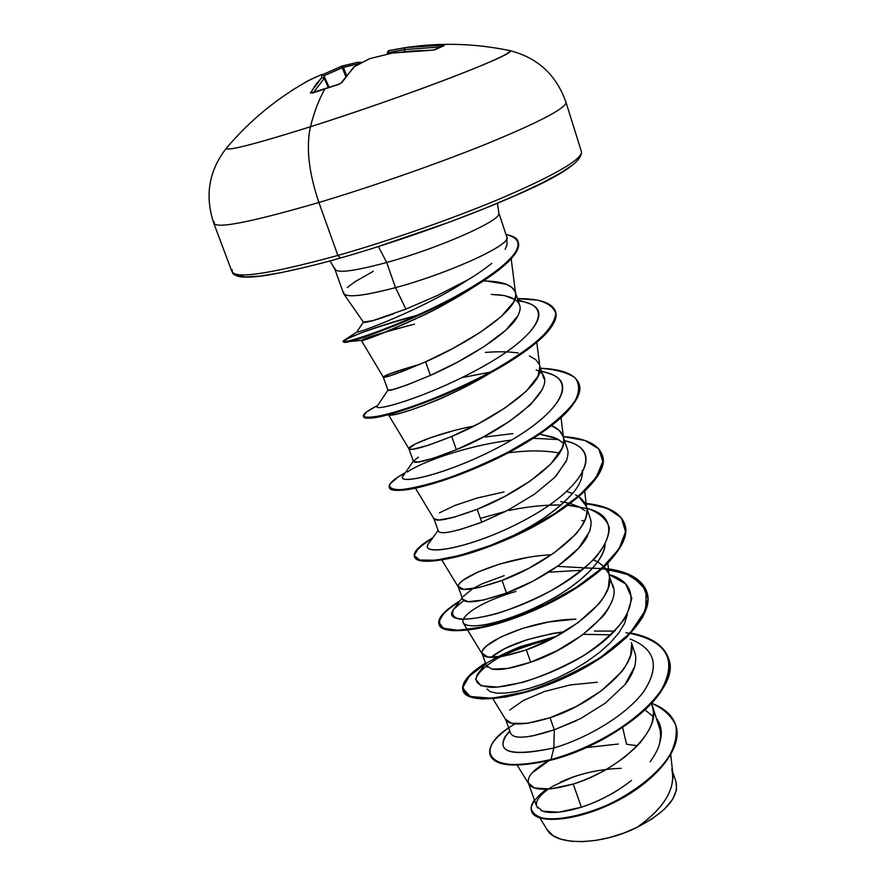 <?xml version="1.0" encoding="UTF-8"?>
<svg xmlns="http://www.w3.org/2000/svg" width="886" height="886" viewBox="0 0 886 886"><rect width="100%" height="100%" fill="white"/><g stroke="black" fill="none" stroke-linecap="round" stroke-linejoin="round"><path stroke-width="1.33" d="M313.046 92.853L325.339 88.412M510.092 51.222C512.817 55.386 400.682 98.213 310.421 126.753C305.958 147.375 308.782 172.615 318.905 202.484C372.497 186.459 437.983 163.556 486.635 143.864C536.451 123.376 562.865 109.853 565.899 103.274C562.865 109.853 536.451 123.376 486.635 143.864C437.983 163.556 372.497 186.459 318.905 202.484L337.854 255.445C391.247 240.25 456.124 217.447 504.09 197.057C553.174 175.771 578.968 161.064 581.471 152.913C578.968 161.064 553.174 175.771 504.09 197.057C456.124 217.447 391.247 240.25 337.854 255.445L340.423 257.97L337.854 255.445C265.224 275.28 230.006 279.976 232.165 269.565C230.006 279.976 265.224 275.28 337.854 255.445L318.905 202.484C246.086 223.626 211.178 230.006 214.168 221.633C211.178 230.006 246.086 223.626 318.905 202.484C308.782 172.615 305.958 147.375 310.421 126.753C314.286 111.636 319.181 98.911 325.107 88.589L310.443 93.119L315.97 84.347L321.95 77.392L321.518 74.59L307.22 81.202L291.915 90.372M227.27 147.142L226.207 148.56C228.455 150.974 256.53 143.709 310.421 126.753C355.928 112.267 411.868 92.72 451.794 77.381C492.638 61.522 511.986 52.584 509.849 50.557L508.398 50.336M347.223 287.518L355.253 281.571L373.349 271.282M343.713 293.775L363.426 322.15L373.194 320.533L405.91 309.103L395.51 287.64L386.695 262.489C437.828 248.479 499.748 221.256 498.873 213.759C499.748 221.256 437.828 248.479 386.695 262.489L378.422 246.574L386.695 262.489C352.13 271.758 334.853 273.685 334.886 268.259C334.853 273.685 352.13 271.758 386.695 262.489L395.51 287.64C365.353 295.592 348.143 297.718 343.868 294.008M343.591 291.904C342.96 298.217 360.259 296.799 395.51 287.64C450.221 273.076 514.5 243.152 506.626 236.75M519.705 311.285L517.9 315.826C509.406 333.335 465.637 360.004 430.375 375.398C403.595 386.628 389.452 391.557 387.957 390.161L392.443 389.674L407.316 384.856L430.375 375.398L457.674 362.075L484.354 346.393L505.629 330.334L517.9 315.826C520.171 310.853 520.746 307.32 519.628 305.249L515.22 291.937C516.339 293.764 515.752 297.22 513.448 302.325L501.088 316.69L479.714 332.693L452.956 348.386L425.612 361.798L430.375 375.398L425.612 361.798L402.565 371.4L387.725 376.439L383.306 377.137L389.895 373.792L420.219 364.19C396.385 371.068 384.07 375.387 383.306 377.137C384.889 378.211 398.999 373.095 425.612 361.798C468.561 343.103 520.027 309.336 515.574 293.454C513.636 285.292 502.849 281.128 483.213 280.962M514.766 299.446L504.267 295.536L491.309 294.418L501.565 295.104M486.746 281.061L506.338 284.295L511.809 287.274L515.22 291.937M650.125 761.794C655.441 754.429 658.641 748.072 659.749 742.745L660.613 736.067L660.17 730.208L652.34 705.777L653.514 712.433L652.495 720.905C651.354 726.022 648.076 732.19 642.682 739.4C640.157 743.299 633.889 749.379 623.888 757.652C613.001 765.515 604.806 770.698 599.29 773.19C589.223 778.229 580.54 781.829 573.242 784.021L581.36 807.212C588.647 804.975 597.275 801.321 607.209 796.237C613.112 793.424 621.241 788.152 631.563 780.422M653.314 716.652L645.008 709.93L653.314 716.652M651.875 704.492L652.34 705.777M631.64 644.487L630.633 655.097C627.487 663.249 624.087 669.218 620.433 672.995L601.251 690.914L576.321 706.496L550.062 717.715L554.282 729.787L580.518 718.646L605.382 703.063L624.486 685.088C628.296 681.013 631.674 675.01 634.609 667.092C636.104 660.314 636.126 655.463 634.697 652.528L631.43 642.66M609.457 577.362L608.272 587.772C604.95 595.602 601.417 601.35 597.673 605.038L578.082 622.625L552.809 638.241L526.339 649.859L530.659 662.219L557.072 650.678L582.279 635.085L601.804 617.442C605.659 613.544 609.18 607.741 612.348 600.043M613.134 587.651L609.28 575.811M609.623 580.485L609.623 580.485C629.658 601.007 579.333 646.337 530.659 662.219L526.339 649.859L503.37 656.227L487.809 657.069L482.05 653.115C481.353 652.063 482.914 649.615 486.757 645.783L500.989 636.901L522.629 628.373L548.733 621.961L575.922 619.137C528.377 619.846 475.871 645.074 482.438 654.377C486.403 659.572 501.044 658.065 526.339 649.859C567.594 635.938 614.242 599.756 609.468 577.439L607.818 563.33M582.877 567.76L558.025 566.387M593.421 559.852L597.618 561.879M597.917 562.045L603.82 566.42M604.219 566.83L608.283 572.932M458.339 587.064L462.68 599.235L468.063 601.683L483.49 600.032L506.482 593.055L533.128 581.083L558.712 565.445L578.647 548.146L589.567 531.434C591.339 525.464 591.56 521.112 590.242 518.376L586.133 505.961C587.44 508.398 587.197 512.717 585.391 518.897C581.88 526.373 578.204 531.899 574.383 535.498L554.359 552.72L528.732 568.358L502.052 580.396L506.482 593.055L502.052 580.396L479.06 587.518L463.655 589.345L458.217 586.432C457.586 585.591 459.302 583.464 463.345 580.064L478.052 571.957L500.136 563.917L526.594 557.659M585.07 510.79L579.654 507.113L570.318 503.536L579.599 507.08M560.716 501.598L569.576 503.337M575.59 494.875L578.248 496.426M551.435 554.769C504.355 556.873 453.178 580.02 458.472 587.363C461.894 591.638 476.424 589.312 502.052 580.396C543.727 565.379 591.516 529.673 586.787 508.808C586.1 503.979 583.42 499.959 578.757 496.769L586.133 505.961M458.682 530.005L481.718 522.231L508.575 509.838L534.491 494.189L554.857 477.288L566.232 461.274C568.17 455.459 568.513 451.362 567.25 448.969L563.042 436.277C564.293 438.515 563.939 442.557 561.968 448.405L550.527 464.297L530.072 481.142L504.079 496.791L477.177 509.273L481.718 522.231L477.177 509.273L454.164 517.191L438.935 520.027L433.896 518.698M563.518 443.144L556.917 438.692L539.729 434.162L553.185 437.163L558.701 439.622M538.777 434.04L538.012 433.952M415.423 488.142L433.963 518.853C436.82 522.131 451.218 518.941 477.177 509.273C519.285 493.092 568.247 457.951 563.585 438.648C562.71 432.977 558.701 428.647 551.557 425.657L559.321 430.518L563.042 436.277M473.932 426.033C437.042 433.188 407.039 446.068 408.922 448.792C411.159 451.007 425.424 446.887 451.716 436.421L428.669 445.171L413.629 449.08C410.262 449.446 408.69 449.335 408.9 448.737L413.452 461.484L418.247 462.016L433.332 458.295L456.356 449.7L451.716 436.421C494.233 419.023 544.425 384.524 539.862 366.87L538.001 376.229L526.107 391.379L505.197 407.815L478.828 423.486L451.716 436.421L456.356 449.7L483.424 436.853L509.716 421.193L530.559 404.669L542.376 389.375M543.926 378.665L539.74 365.962M529.374 355.895L535.842 359.727L539.065 364.046M574.028 776.568L553.407 785.882L548.301 789.138C539.474 795.484 535.554 801.044 536.539 805.828M528.41 783.135L536.694 806.315L542.819 811.233L558.612 812.207L581.36 807.212L573.242 784.021L550.361 788.972L534.502 787.997L528.41 783.135L528.145 782.094M532.043 772.946L548.943 760.653C532.719 769.746 526.029 777.565 528.864 784.099C533.826 790.965 548.611 790.932 573.242 784.021C613.655 772.149 658.187 735.225 653.347 710.251L651.443 703.484M585.989 747.607L618.317 744.018L585.989 747.607M531.611 736.177L554.282 729.787L550.062 717.715L527.137 723.353L511.421 723.275L505.574 719.233M509.649 710.063L523.438 700.438L544.646 691.445L570.396 684.9L597.341 682.242M564.437 631.707L552.676 633.424L526.649 639.847L505.098 648.452L491.065 657.368C505.363 645.595 529.817 637.045 564.437 631.707M482.217 653.89L486.469 665.796L492.107 669.129L507.711 668.454L530.659 662.219C512.507 668.332 499.505 670.602 491.63 669.041M504.234 575.645L482.217 583.785L472.515 588.769L463.19 596.533M439.423 512.861L454.607 505.563L477.133 498.032L503.979 491.94M512.95 433.619L485.074 436.997M408.9 448.737L414.936 444.13L430.629 437.673L453.632 430.674M626.579 744.284L622.636 727.517L626.579 744.284L637.255 745.68L626.579 744.284M539.906 818.011L547.16 829.717C555.555 846.263 601.926 845.333 637.056 827.314C661.654 810.103 673.593 792.361 672.873 774.098L670.768 754.839M671.765 769.103C676.051 788.485 664.489 807.888 637.056 827.314C665.995 812.351 678.997 797.267 676.062 782.05L672.607 771.64M536.672 806.26L537.736 808.121M540.936 810.491C548.744 814.046 562.211 812.949 581.36 807.212C598.46 801.686 614.729 793.125 630.156 781.518M659.749 742.745C662.595 733.53 661.532 725.468 656.581 718.568C661.532 725.468 662.595 733.53 659.749 742.745L660.125 740.884M507.246 733.985C494.687 752.17 510.214 756.832 553.85 747.972L551.003 759.523C485.606 776.413 471.463 748.249 515.165 723.862M534.446 800.036C531.423 804.134 530.448 807.788 531.534 811C535.089 822.928 572.788 822.142 613.3 802.251C653.802 782.615 683.793 747.994 675.597 724.737C672.264 715.179 664.278 708.014 651.653 703.251C663.536 708.678 671.588 716.065 675.808 725.412C677.469 735.668 674.8 746.776 667.822 758.715C653.403 777.299 633.091 792.815 606.888 805.263C581.748 815.884 558.767 820.237 544.048 818.487C535.93 816.327 531.633 812.628 531.146 807.39C532.918 801.608 538.057 795.562 546.562 789.227M508.697 727.971C494.144 738.138 487.942 747.108 490.08 754.883C495.064 765.869 515.375 767.42 551.003 759.523L551.192 760.088C515.574 767.974 495.263 766.412 490.279 755.415L490.08 754.883M531.633 811.266C534.756 823.415 572.489 822.861 613.267 802.904C654.034 783.213 684.202 748.316 675.686 725.003L675.774 725.269C683.981 748.537 653.99 783.169 613.489 802.794C572.976 822.684 535.277 823.471 531.722 811.521L531.534 811M621.197 768.339C599.124 769.07 578.824 773.699 560.284 782.227M490.18 755.149C494.886 766.368 515.231 768.018 551.192 760.088C614.419 744.34 682.286 689.275 668.509 658.431L668.421 658.165M492.904 698.766L505.895 719.941C510.38 725.999 525.099 725.257 550.062 717.715C590.896 704.846 636.469 668.254 631.652 644.565M572.633 493.502L566.752 491.508M518.244 352.982C508.941 351.598 497.998 351.421 485.395 352.44M482.294 281.272C463.467 294.274 442.302 306.312 418.79 317.387C374.014 338.208 360.801 340.877 361.399 340.479L361.388 340.468C363.127 338.496 380.836 333.058 414.537 324.143C383.992 332.073 366.306 337.477 361.466 340.357L361.399 340.479C363.769 341.121 382.907 333.424 418.79 317.387C435.912 309.878 457.065 297.851 482.239 281.305L488.574 276.609M454.341 392.299L445.592 396.33C444.927 397.172 396.009 417.583 388.389 414.615M508.077 452.879C528.134 450.199 545.289 450.276 559.52 453.111C545.289 450.276 528.134 450.199 508.077 452.879M582.534 473.113L582.224 470.488C582.977 476.469 580.441 483.313 574.615 491.01C557.981 510.491 532.896 527.469 499.35 541.944M515.907 591.471C470.942 604.385 450.232 624.475 471.086 625.715C491.365 627.421 544.801 607.918 576.509 582.844C593.875 569.2 603.41 556.508 605.116 544.79C603.776 564.637 568.535 593.343 530.393 609.989M482.438 654.377L463.046 622.625L462.957 619.392M627.299 614.74L624.397 623.744L618.594 633.268L610.111 643.003L599.279 652.65L586.554 661.864L572.522 670.314L557.792 677.712L543.04 683.837L528.931 688.511L516.106 691.612L505.086 693.129L496.348 693.107L490.213 691.667L486.879 688.965M506.87 238.389C507.047 246.829 446.023 274.173 395.51 287.64L405.91 309.103L437.263 295.547L468.096 279.699C474.387 276.122 482.305 270.673 491.852 263.363M505.131 249.365L507.025 244.791L506.925 237.581M363.382 322.094L356.892 331.907C355.507 334.421 423.597 309.059 468.096 279.699C424.184 308.682 356.859 333.944 356.947 331.94L357.058 331.663M518.177 300.886C555.987 305.138 538.777 335.495 483.235 366.394C427.872 397.482 369.207 413.596 377.591 405.544L377.026 406.375C374.158 412.09 425.989 397.415 477.255 369.706C528.687 342.151 554.082 312.237 529.241 303.577L525.631 302.381M541.601 371.577C580.286 377.657 562.732 411.713 506.36 443C450.188 474.531 392.62 486.658 403.673 475.151L402.776 476.435C397.36 485.606 450.365 473.667 502.871 444.938C555.566 416.42 579.056 383.416 550.284 373.925L546.252 372.641M407.383 472.028C421.127 462.171 465.947 446.101 508.232 440.486L511.421 440.076M533.394 438.304L558.612 439.567L533.394 438.304M564.515 440.707C604.119 448.582 586.045 486.359 528.853 517.812C471.85 549.586 415.556 557.438 429.333 542.642L428.093 544.381C420.008 556.984 474.143 548.102 527.901 518.343C581.858 488.862 603.189 452.602 570.462 442.424L565.988 441.073M508.985 510.458C527.314 506.615 544.702 504.798 561.159 504.987L549.254 505.153M578.337 506.449L567.959 505.286L588.681 508.819C599.722 513.116 606.589 519.34 609.28 527.513C609.191 536.65 604.485 546.839 595.137 558.058C583.331 569.476 568.635 580.363 551.048 590.707C532.663 600.254 514.755 607.851 497.323 613.477C481.231 617.708 468.628 619.591 459.524 619.115C453.034 617.387 451.14 614.042 453.831 609.07L463.777 600.531M548.633 572.201L581.869 570.263M608.815 574.405L625.594 583.863L631.873 598.249L626.402 616.346C616.889 629.702 602.735 642.704 583.929 655.363C563.518 667.003 543.173 675.996 522.895 682.331L497.511 687.104L481.032 685.764L475.616 679.329C477.698 673.017 485.129 665.951 497.899 658.143C513.138 650.523 530.969 644.133 551.38 638.972C531.711 643.435 514.799 649.338 500.656 656.67M583.276 634.343L611.096 634.83M630.156 639.05C655.485 649.05 660.037 666.493 643.823 691.39C626.801 714.747 587.706 738.049 553.85 747.972L551.003 759.523C593.853 748.072 643.314 718.413 661.288 690.194C677.48 660.203 667.357 641.154 630.943 633.058C651.144 636.956 663.603 645.23 668.332 657.888C682.109 688.71 614.231 743.764 551.003 759.523L551.192 760.088C594.174 748.604 643.768 718.812 661.62 690.526C677.646 660.458 667.291 641.442 630.555 633.479M614.884 631.087L594.406 631.065M556.541 636.248L520.459 646.625C498.43 655.574 481.552 665.032 469.824 674.988L462.57 687.946L470.123 696.485L492.029 698.257L525.132 691.922C551.203 683.549 576.487 671.931 601.018 657.08L629.946 633.346L645.695 609.945L646.138 590.032L631.895 575.845L605.659 568.469M459.956 600.907L444.617 612.148L438.67 621.75L443.144 628.229L457.973 630.311L481.84 627.111L512.064 618.417L544.934 604.761L576.221 587.418L601.926 568.159L618.96 548.977L625.56 531.722L621.363 517.834L607.231 508.221L584.948 503.281C606.921 505.507 620.156 512.385 624.663 523.925C632.493 545.123 594.495 581.725 542.487 605.935C490.534 630.345 442.247 635.893 438.958 624.265C437.363 618.162 444.362 610.376 459.956 600.907M432.9 537.669L418.823 547.592L414.161 555.489L419.776 560.052L435.513 560.229L459.934 555.378L490.357 545.488L523.117 531.257L554.104 513.969L579.466 495.374L596.267 477.299L602.812 461.396L598.781 448.892L584.993 440.519L563.131 436.543C584.937 438.083 597.928 444.119 602.092 454.651C609.346 474.11 570.263 509.317 517.645 533.893C465.095 558.645 416.941 566.209 414.371 556.508C413.164 551.889 419.344 545.61 432.9 537.669M405.467 472.57L398.323 476.779L389.906 484.088C388.655 487.843 392.354 489.703 401.004 489.692C412.455 488.341 427.584 484.686 446.411 478.728C466.623 471.463 487.3 462.536 508.442 451.949L537.204 435.081C553.971 423.386 566.442 412.278 574.604 401.768C579.754 392.033 579.887 384.015 574.97 377.691C567.328 372.552 555.843 369.418 540.515 368.288C562.3 369.063 575.125 374.213 578.979 383.738C585.657 401.358 545.488 435.07 492.251 460.044C439.068 485.174 391.047 494.864 389.209 487.178C388.356 483.889 393.783 479.016 405.467 472.57M376.461 406.087L366.228 412.223L363.537 416.387C365.94 417.815 372.751 417.361 383.981 415.047C409.72 408.767 453.942 391.822 493.004 370.647C511.687 359.915 527.236 349.394 539.652 339.083C549.597 329.282 554.979 320.787 555.799 313.6C553.905 307.364 547.836 302.89 537.592 300.166L517.435 298.637C539.319 298.493 551.945 302.658 555.312 311.141C561.403 326.834 520.082 358.985 466.202 384.369C412.344 409.886 364.489 421.802 363.448 416.21C362.939 414.094 367.657 410.517 377.613 405.511M347.534 338.109L343.236 340.888C339.382 345.629 395.61 327.864 450.841 298.947C504.699 270.152 536.927 241.679 505.961 234.535C513.503 236.008 517.513 238.389 517.989 241.69C523.094 254.415 485.893 282.147 436.765 306.113C387.714 330.146 343.336 344.056 343.159 341.254L347.534 338.109M608.46 568.856C629.392 571.968 642.151 579.566 646.747 591.66C655.086 614.519 618.118 652.45 566.708 676.273C515.375 700.328 466.988 703.96 463.001 690.504L463.201 691.047C467.188 704.514 515.586 700.904 566.907 676.849C618.306 653.026 655.275 615.094 646.924 592.213L646.835 591.937M438.958 624.265L439.168 624.818C442.457 636.458 490.744 630.932 542.686 606.522C594.694 582.323 632.693 545.71 624.851 524.49C620.355 512.972 607.154 506.083 585.247 503.846M432.08 538.799C419.521 546.308 413.662 552.299 414.482 556.785C416.653 562.809 430.862 562.798 457.098 556.762C471.33 553.207 486.979 547.847 504.068 540.67C562.3 516.671 611.805 475.749 602.181 454.939L602.092 454.651M414.371 556.508L414.582 557.072C417.151 566.796 465.305 559.254 517.856 534.491C570.473 509.926 609.535 474.708 602.281 455.238M389.209 487.178L389.419 487.765C391.269 495.462 439.29 485.794 492.472 460.665C545.698 435.702 585.856 401.967 579.167 384.336L579.067 384.037C582.335 401.236 561.414 422.7 516.283 448.449C475.959 470.987 427.539 487.433 405.112 489.903C395.211 491.021 389.962 490.202 389.342 487.466M363.448 416.21L363.67 416.808C364.722 422.412 412.577 410.517 466.413 385.011C520.303 359.627 561.613 327.466 555.511 311.75L555.312 311.141M417.461 315.217C370.625 328.662 345.928 337.544 343.38 341.874C343.558 344.687 387.935 330.799 436.986 306.755C486.115 282.8 523.305 255.057 518.199 242.31L518.088 242C520.636 249.83 511.72 260.993 491.32 275.491C442.446 310.51 345.662 346.094 343.668 342.096C339.449 340.944 372.286 326.978 417.461 315.217M461.971 377.635L490.301 372.131M463.001 690.504C460.997 682.973 468.495 673.825 485.506 663.082M584.439 521.189L581.892 520.481M504.068 540.67L510.203 537.038C539.231 523.15 560.705 507.811 574.615 491.01C579.488 484.587 582.069 478.728 582.346 473.445M389.63 415.058C396.374 416.509 449.889 398.124 491.542 372.209M555.411 311.451C558.557 323.368 544.181 339.56 512.285 360.037C462.027 392.21 385.443 418.89 368.753 418.17L363.603 416.498M480.367 518.365L505.585 511.388M624.763 524.213C627.532 536.307 620.588 550.605 603.931 567.095C579.931 588.703 541.235 609.369 505.917 621.164C441.881 641.752 419.986 625.217 459.081 602.081M584.694 567.937L601.494 568.546M602.27 568.613L626.225 573.774L642.14 583.985L648.031 598.792L642.804 617.154L626.657 637.444L601.295 657.6L569.897 675.431L536.617 689.009L505.928 697.027L481.774 699.032L466.955 695.399L462.846 687.248L469.458 676.084L485.694 663.603L477.565 674.168C473.501 681.965 478.174 686.351 491.597 687.314C511.189 687.159 544.613 677.303 575.546 660.325C632.061 629.126 649.161 585.834 609.125 574.516M625.97 632.726L629.924 633.368M634.819 666.338L625.184 684.225M576.398 720.717L554.282 729.787L553.85 747.972C587.484 738.116 626.324 715.046 643.502 691.833C659.926 667.069 655.784 649.593 631.053 639.371M479.57 671.577L477.565 674.168M454.618 608.095L453.012 610.255C442.014 626.302 497.212 620.842 552.277 590.021C607.552 559.564 626.535 519.86 589.799 509.184L586.909 508.298M393.605 313.799C376.583 319.835 366.693 322.692 363.936 322.371M503.824 295.448L510.701 297.408C515.94 299.457 519.008 302.381 519.883 306.202M536.185 369.905C566.531 382.198 511.012 428.104 456.356 449.7C430.319 459.945 416.043 463.91 413.507 461.595M413.485 460.975L418.413 457.176M566.575 460.388L555.965 476.125M505.385 511.488L481.718 522.231C453.687 532.408 439.212 535.177 438.293 530.548M590.198 518.232L590.696 520.038M590.929 525.852L589.578 531.39M587.905 535.233C578.148 555.81 539.076 581.172 506.482 593.055C480.013 602.092 465.405 604.13 462.658 599.169M487.521 667.291L486.58 666.05M237.614 275.269L245.422 276.964L260.085 276.111L281.327 272.611L308.472 266.498M375.753 247.382L449.479 222.109L484.144 208.686L515.043 195.662L540.77 183.635L560.34 173.135L573.12 164.563M547.149 829.695L553.019 835.576L560.816 839.164L570.839 841.224L582.733 841.645L595.968 840.382L609.823 837.491L623.788 833.05L637.056 827.314L652.262 818.786L664.411 809.206L672.673 799.327L676.527 789.869L676.04 781.995M510.546 733.132C513.681 739.489 528.266 738.381 554.282 729.787L553.85 747.972C513.038 756.644 496.78 752.89 505.064 736.709L509.893 731.338M660.402 731.758L659.693 728.104M387.459 53.847L387.359 52.44L387.503 54.101L387.404 52.695L388.234 53.935L387.891 52.573L404.625 49.516L405.19 51.51L404.625 49.516L439.91 47.036L404.625 49.516L404.625 51.565L404.094 49.682L387.404 52.695L387.736 54.046L387.359 52.418L388.6 50.624L404.968 47.689L423.453 45.762L444.285 45.529L433.442 50.114L411.492 51.011L392.476 53.049L369.54 58.709L354.356 66.705L340.49 83.661L325.107 88.589C319.181 98.911 314.286 111.636 310.421 126.753C250.616 145.503 222.785 152.392 226.916 147.43M329.116 87.205L323.844 75.465L324.298 78.267L328.396 87.426L324.298 78.267L313.389 92.62L324.165 78.333L328.252 87.47L324.165 78.333L323.844 75.465L329.116 87.205L323.844 75.465L321.696 74.513M360.17 63.338L343.403 67.247L346.504 75.299L343.403 67.247L323.977 75.753L342.295 67.646L345.662 76.406L342.295 67.646L360.17 63.338M388.677 50.602L404.968 47.689L404.094 49.682L404.968 47.689L404.625 49.516L404.968 47.689L406.032 47.534M357.933 62.264L359.539 63.327L357.933 62.264M387.891 52.573L388.577 50.635L387.891 52.573M361.931 62.397L357.889 62.275L359.207 63.46L357.911 62.264L342.007 66.062M341.808 66.107L343.403 67.247L341.719 66.151L342.295 67.646L341.719 66.151L322.847 74.524L341.907 66.085L357.889 62.275M431.039 50.314L435.159 49.66L444.285 45.529L442.203 45.186L441.693 46.316L442.203 45.186L406.043 47.534L388.589 50.624L387.359 52.44M430.829 50.314L392.476 53.049L430.829 50.314M392.653 53.027L369.528 58.697L392.587 53.016M338.474 84.569L342.062 82.332L353.78 67.004L369.085 58.919M307.22 81.202L321.518 74.59L323.844 75.465L321.518 74.59L321.95 77.392L324.298 78.267L321.95 77.392L324.165 78.333L321.95 77.392L310.554 92.631L312.813 92.842M369.351 58.764L353.935 66.882M321.773 74.49L311.252 79.131C278.514 96.884 250.162 119.975 226.207 148.394C208.742 170.987 204.622 195.994 213.858 223.427L232.032 271.836C233.937 273.84 231.113 273.785 238.445 276.465C243.063 277.418 250.184 277.351 259.808 276.244C270.961 275.114 305.094 268.148 340.29 258.047C395.4 242.41 463.145 218.377 510.967 197.489C559.199 177.012 582.678 161.684 581.415 151.528L565.944 102.2C556.33 74.889 537.68 57.712 510.015 50.679C475.583 43.425 440.918 42.384 406.043 47.534M325.572 88.445L338.208 84.535M354.09 66.782L341.276 82.852L338.197 84.535L312.16 93.174M330.068 260.894L334.897 269.344L343.546 293.432M497.434 203.271L498.829 212.895L506.847 237.204M510.591 733.276L505.718 719.642M438.349 531.157L433.93 518.797M377.026 406.375L387.957 390.15L383.306 377.137L361.388 340.468M528.864 784.099L517.18 765.183M458.472 587.363L441.837 559.974M586.787 508.808L584.627 490.678M563.585 438.648L561.048 417.749M408.922 448.792L388.721 415.18M539.862 366.87L536.816 342.361M515.574 293.454L511.189 258.767M356.947 331.94L343.236 340.888M377.757 405.301L366.228 412.223M404.935 473.323L398.323 476.779M646.924 592.213L646.747 591.66M624.851 524.49L624.663 523.925M579.167 384.336L578.979 383.738M343.38 341.874L343.159 341.254M518.199 242.31L517.989 241.69M361.466 340.357L343.668 342.096M482.239 281.305L491.32 275.491M453.012 610.255L462.193 597.873M589.799 509.184L586.931 508.354M428.093 544.381L438.083 530.404M570.462 442.424L564.482 440.619M402.776 476.435L413.341 461.185M550.284 373.925L541.446 371.112M529.241 303.577L517.812 299.778M509.738 730.872L505.064 736.709M443.698 45.64L434.528 49.793L430.917 50.28"/></g></svg>
